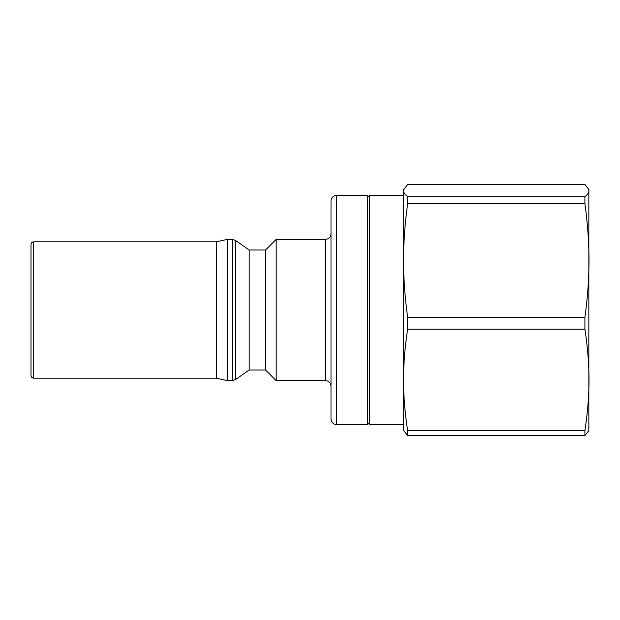 <?xml version="1.0" encoding="UTF-8"?>
<svg xmlns="http://www.w3.org/2000/svg" width="620" height="620" viewBox="0 0 620 620"><rect width="100%" height="100%" fill="white"/><g stroke="black" fill="none" stroke-linecap="round" stroke-linejoin="round"><path stroke-width="0.93" d="M31 375.457L31 244.544C31.178 242.877 32.085 241.963 33.728 241.815L33.728 378.185C32.085 378.037 31.178 377.123 31 375.457M33.728 378.185L216.458 378.185L216.458 241.815L33.728 241.815M216.458 378.185L227.362 380.634L227.362 239.367L216.458 241.815M249.178 249.999L265.546 249.999L265.546 370.001L249.178 370.001L249.178 249.999L235.399 240.351L235.399 379.649L232.275 380.634L232.275 239.367L227.362 239.367M265.546 370.001L276.179 380.634L276.179 239.367L265.546 249.999M331.003 419.089L331.003 200.911C331.32 197.594 333.142 195.781 336.451 195.455L336.451 424.545C333.142 424.219 331.32 422.406 331.003 419.089M369.729 422.367L367.544 424.545L367.544 195.455L336.451 195.455M403.543 424.545L369.729 424.545L369.729 195.455L403.543 195.455M407.635 430.66C404.883 412.711 403.519 395.793 403.543 379.905C403.519 364.017 404.883 347.107 407.635 329.158L584.908 329.158C587.659 347.107 589.023 364.017 589 379.905C589.023 395.793 587.659 412.711 584.908 430.66L407.635 430.66L407.635 435.55L403.697 430.582L403.543 189.999L407.635 184.45L584.908 184.45L588.845 189.418L589 190.58C589.023 192.494 587.659 194.541 584.908 196.703L407.635 196.703C404.883 194.541 403.519 192.494 403.543 190.58L403.697 189.418M584.908 317.363L407.635 317.363C404.883 297.251 403.519 278.287 403.543 260.485C403.519 242.684 404.883 223.719 407.635 203.608L584.908 203.608C587.659 223.719 589.023 242.684 589 260.485C589.023 278.287 587.659 297.251 584.908 317.363L584.908 329.158M407.635 329.158L407.635 317.363M407.635 435.55L584.908 435.55L588.845 430.582L588.845 189.418M584.908 435.55L584.908 430.66M584.908 203.608L584.908 196.703M407.635 203.608L407.635 196.703M276.179 380.634L325.547 380.634L325.547 239.367L276.179 239.367M232.275 380.634L227.362 380.634M232.275 239.367L235.399 240.351M249.178 370.001L235.399 379.649M325.547 380.634C328.856 380.959 330.677 382.78 331.003 386.09M325.547 239.367C328.856 239.041 330.677 237.22 331.003 233.911M367.544 424.545L336.451 424.545M369.729 197.633L367.544 195.455"/></g></svg>
